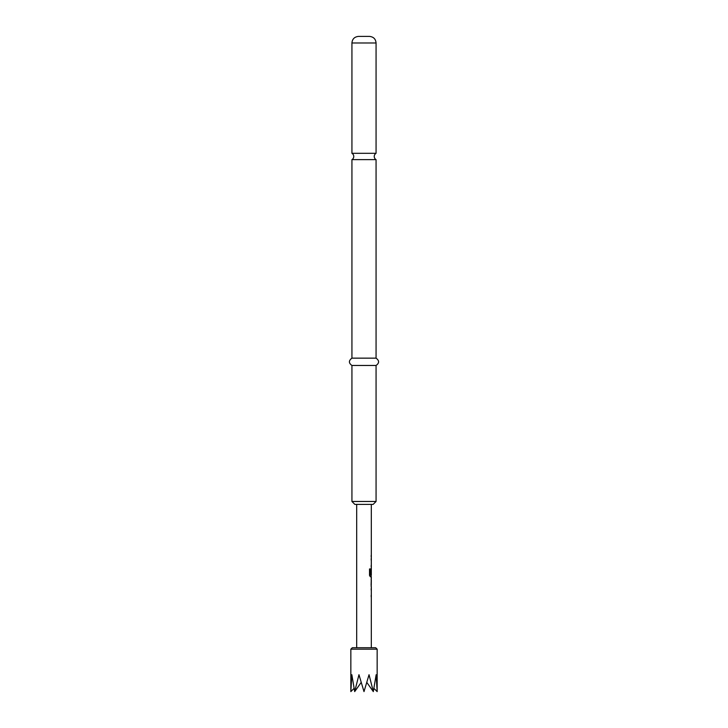 <?xml version="1.0" encoding="UTF-8"?>
<svg xmlns="http://www.w3.org/2000/svg" width="728" height="728" viewBox="0 0 728 728"><rect width="100%" height="100%" fill="white"/><g stroke="black" fill="none" stroke-linecap="round" stroke-linejoin="round"><path stroke-width="1.09" d="M364 153.308L351.933 153.308A3.658 3.658 0 0 1 351.933 159.641L376.067 159.641A3.658 3.658 0 0 1 376.067 153.308L364 153.308M364 36.4L369.487 36.4C373.519 36.828 375.712 39.021 376.067 42.979L351.933 42.979C352.288 39.021 354.481 36.828 358.513 36.4L364 36.4M376.067 501.474L373.136 504.404L354.864 504.404L351.933 501.474L376.067 501.474L376.067 365.465C379.415 363.072 379.415 360.633 376.067 358.149L376.067 159.641M351.933 501.474L351.933 365.465C348.585 363.072 348.585 360.633 351.933 358.149L376.067 358.149M351.933 365.465L376.067 365.465M364 647.729L375.703 647.729L352.297 647.729L356.684 647.729L356.684 504.404M371.316 647.729L371.316 586.814M371.235 578.569L371.235 586.814M371.316 580.107L371.262 585.276L371.316 580.107M371.316 504.404L371.316 575.129L370.397 575.029L370.397 568.95L369.524 568.95L369.524 575.393L370.352 576.831L371.316 576.831L371.316 578.569M371.171 569.96L371.089 568.586M350.841 691.6L350.841 649.185L377.159 649.185L377.159 691.6L376.158 674.71L373.309 691.6L369.041 674.71L364 691.6L358.959 674.71L354.691 691.6L351.842 674.71L350.841 691.6L354.017 688.424M373.309 691.6L366.812 682.418M354.691 691.6L361.188 682.418M377.159 691.6L373.983 688.424M371.098 574.428L371.244 570.06M370.27 575.029L370.27 568.95M371.098 585.175L371.244 580.207M376.067 153.308L376.067 42.979M377.159 649.185L375.703 647.729M350.841 649.185L352.297 647.729M351.933 358.149L351.933 159.641M351.933 153.308L351.933 42.979M371.171 555.327L371.171 556.865M371.171 558.604L371.171 560.141M371.171 565.31L371.171 566.848M371.171 575.129L371.171 576.831M371.171 578.624L371.171 580.107M371.171 585.276L371.171 586.759M371.171 588.552L371.171 590.09M371.171 595.258L371.171 596.796"/></g></svg>
